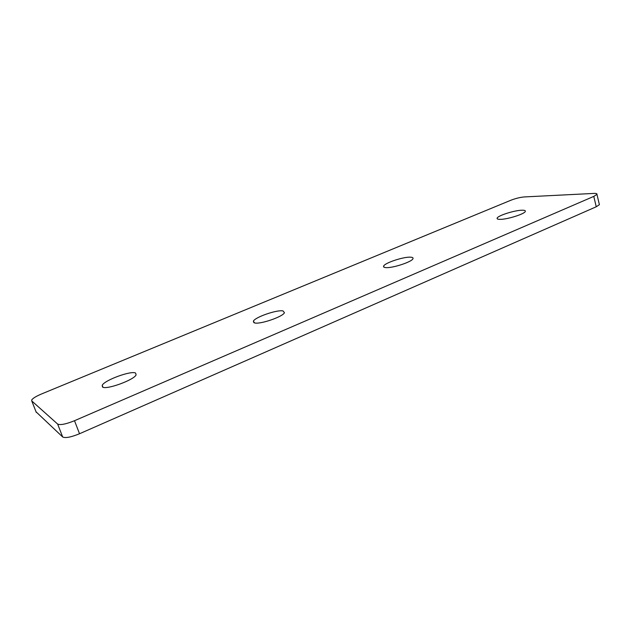 <?xml version="1.0" encoding="UTF-8"?>
<svg xmlns="http://www.w3.org/2000/svg" width="631" height="631" viewBox="0 0 631 631"><rect width="100%" height="100%" fill="white"/><g stroke="black" fill="none" stroke-linecap="round" stroke-linejoin="round"><path stroke-width="0.95" d="M500.265 219.359C497.82 219.383 496.778 218.965 497.149 218.105C497.977 215.565 514.541 210.304 521.94 210.218C524.542 210.162 525.662 210.573 525.3 211.464C524.598 213.996 507.427 219.407 500.265 219.359M385.825 267.599C383.956 267.457 383.238 266.945 383.656 266.053C384.823 262.875 403.698 256.651 410.544 257.18C412.571 257.29 413.376 257.803 412.958 258.734C411.948 261.897 392.356 268.309 385.825 267.599M254.577 322.93L253.378 321.195C255.027 317.148 277.151 309.513 283.035 310.933L284.439 312.7C283.019 316.707 260.035 324.602 254.577 322.93M102.514 387.032L102.206 385.304C104.541 380.122 131.39 370.342 135.626 373.079L136.099 374.877C134.088 379.972 106.174 390.116 102.514 387.032M599.253 204.081L599.395 204.681L596.248 206.771L79.53 433.742C70.972 437.236 65.356 438.316 62.674 436.975L36.062 411.838M62.674 436.975L57.634 424.056L31.755 400.937L31.724 399.928C32.962 398.2 36.259 396.205 41.614 393.933L510.85 200.256C515.63 198.41 520.141 197.306 524.377 196.927L593.826 193.425C596.177 193.323 597.218 193.638 596.95 194.356L599.395 204.681M57.634 424.056C60.276 425.294 65.9 424.182 74.505 420.711L79.53 433.742M596.248 206.771L593.779 196.399L74.505 420.711M593.779 196.399L596.95 194.356M31.755 400.937L36.275 412.382M497.37 218.918L497.149 218.105M383.987 267.181L383.656 266.053M253.883 322.701L253.378 321.195M102.924 387.221L102.206 385.304"/></g></svg>
